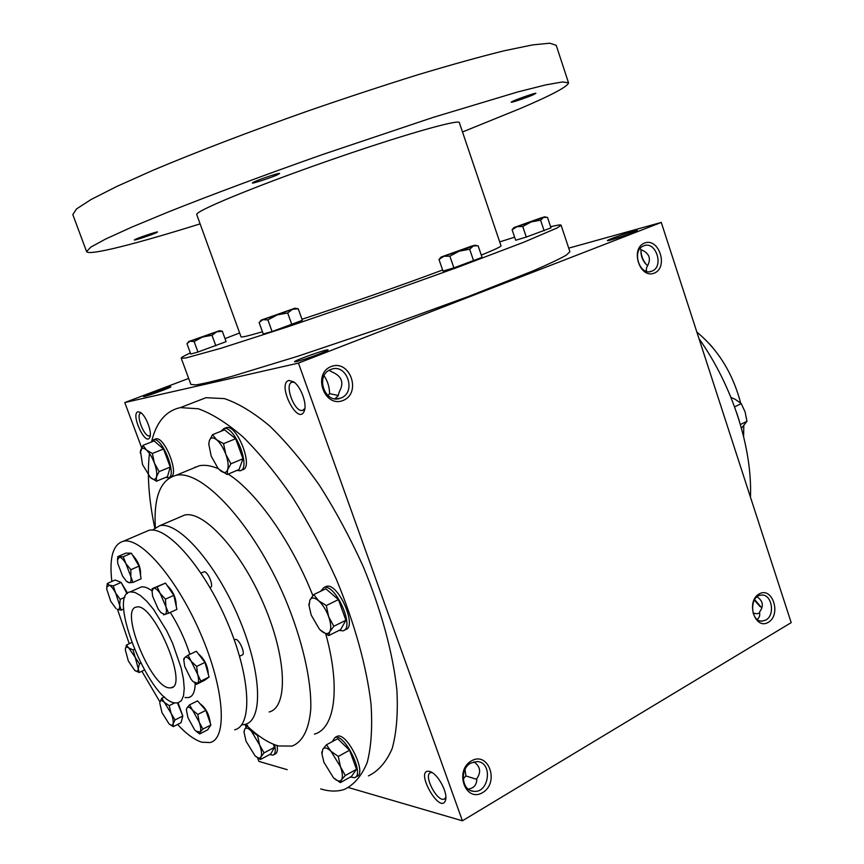 <?xml version="1.0" encoding="UTF-8"?>
<svg xmlns="http://www.w3.org/2000/svg" width="864" height="864" viewBox="0 0 864 864"><rect width="100%" height="100%" fill="white"/><g stroke="black" fill="none" stroke-linecap="round" stroke-linejoin="round"><path stroke-width="1.3" d="M168.588 687.82C150.023 685.346 119.416 608.85 136.393 607.111C152.744 601.128 189.281 686.189 171.072 687.852L168.588 687.82M324.065 375.764C327.65 381.078 329.497 387.04 329.573 393.638L338.342 395.485M329.087 370.343L332.186 372.038C341.95 376.24 344.304 382.86 339.25 391.889L338.083 395.917L334.919 398.768M328.028 395.669L329.573 393.638M463.201 778.972L465.89 775.948L476.831 779.36M473.926 761.8C480.362 766.541 481.324 772.146 476.809 778.615C476.896 784.706 474.034 788.206 468.223 789.091M330.793 369.511C346.831 362.459 357.102 392.796 340.535 398.142C324.886 404.73 314.658 375.289 330.653 369.565L330.793 369.511M432.119 772.535L430.65 772.654C422.896 774.706 437.119 802.397 444.258 799.081L445.889 797.396M429.559 771.39C413.456 768.29 440.77 816.718 445.651 799.805C447.682 792.86 438.772 775.591 431.384 772.114L429.559 771.39M465.048 769.381L465.89 775.948M646.52 270.378L645.484 271.004M641.034 249.685L640.991 250.117C640.688 255.096 642.179 259.61 645.462 263.65L647.73 265.756M646.067 271.22L646.704 267.3C651.672 259.146 649.75 253.271 640.948 249.664L640.127 248.508M640.969 250.312C641.142 255.658 642.935 260.399 646.358 264.535L646.682 264.892M754.38 600.026L759.715 606.301L761.972 607.705M754.628 599.616L761.411 607.414M138.1 411.782C130.194 413.219 145.508 446.861 149.774 437.432C152.464 432.778 145.994 415.465 140.4 412.398L138.1 411.782M141.361 413.122L140.908 413.154C135.216 413.77 144.137 437.508 149.44 435.877L150.282 435.413M470.804 763.063L477.263 761.54C493.236 762.242 489.186 793.843 473.396 791.273C461.549 790.571 459.562 768.82 470.804 763.063M471.388 760.892C488.549 750.805 499.781 782.59 482.663 792.601C465.523 803.077 453.967 770.796 471.388 760.892M331.15 366.552C349.909 359.024 361.897 392.958 343.192 400.421C324.443 408.359 312.098 373.853 331.15 366.552M768.344 622.318C781.639 614.563 772.405 586.127 759.089 593.978C745.578 601.646 755.039 630.472 768.344 622.318M765.914 619.985C775.57 614.963 771.757 593.708 761.443 595.102C749.11 595.328 750.071 622.361 762.372 621.086L765.914 619.985M757.156 619.348C759.402 617.846 760.18 615.449 759.488 612.166C763.927 606.085 763.128 600.988 757.08 596.862M654.307 273.11C668.725 267.376 658.951 237.265 644.501 243.076C629.845 248.681 639.878 279.245 654.307 273.11M651.942 271.123C664.438 266.706 655.776 240.322 643.626 245.894C631.195 250.225 639.673 276.512 651.758 271.199L651.942 271.123M759.65 613.084L756.896 613.742L753.084 613.159M188.665 378.432L124.772 402.559L298.447 363.107L661.273 222.437L568.717 248.141M661.273 222.437L791.186 622.631L462.402 820.8L298.447 363.107M289.008 380.441C276.275 383.184 297.94 426.73 304.268 411.048C307.368 404.33 300.964 386.597 293.717 381.877L289.008 380.441M195.286 401.846L206.01 397.688L224.381 398.606C238.291 403.272 253.379 412.387 269.644 425.952C286.308 442.033 302.897 461.83 319.432 485.341C335.513 510.581 350.104 537.635 363.193 566.492C381.305 610.2 392.99 653.443 396.9 690.239C398.11 713.351 396.533 732.802 392.17 748.591C386.37 761.962 378.464 771.055 368.464 775.883M257.526 757.771L258.887 761.4L287.194 769.662M348.624 787.59L462.402 820.8M124.772 402.559L141.642 447.714M245.43 725.393L246.067 727.121M296.449 361.573L294.527 361.757C293.706 360.677 327.974 348.559 328.007 349.92C329.551 350.471 303.685 360.029 296.449 361.573M633.69 231.12C625.428 233.356 606.809 240.062 607.414 240.592C606.647 241.92 638.669 231.001 637.33 230.386L633.69 231.12M144.547 396.457L143.564 396.554C142.895 395.906 170.975 385.862 170.856 386.791C172.055 387.104 149.364 395.453 144.547 396.457M174.28 702.842C148.543 698.706 106.963 594.4 130.237 591.883L134.903 592.402L140.53 595.588L146.848 601.344L153.565 609.444L166.795 630.958L172.616 643.302L181.159 667.958L183.438 678.985L184.237 688.392L183.535 695.704L181.386 700.618L177.93 702.929L174.28 702.842M155.347 527.494C153.608 497.135 160.445 479.768 175.835 475.394C201.776 468.828 253.087 523.595 284.861 597.931C302.314 639.479 311.71 680.627 310.759 709.182C308.945 729.497 302.724 741.798 292.097 746.075L278.435 745.945C268.294 743.105 257.288 735.89 245.43 724.313M192.046 468.72L199.184 465.782C204.768 464.627 211.183 465.62 218.43 468.752M228.182 474.098C256.122 491.713 291.524 541.501 312.887 595.631M325.825 634.1C340.826 688.586 334.768 728.6 314.453 734.13M154.753 527.904C148.77 499.338 147.01 474.541 149.45 453.492M151.718 441.126C156.47 421.913 166.028 410.746 180.392 407.603L198.331 408.78C211.972 413.64 226.832 422.993 242.924 436.849C259.427 453.222 275.929 473.332 292.421 497.189C308.502 522.763 323.147 550.152 336.366 579.334C354.683 623.484 366.714 667.073 371.034 704.063C372.535 727.261 371.261 746.744 367.211 762.491C361.714 775.786 354.11 784.76 344.39 789.415C337.306 791.748 329.4 791.586 320.674 788.929M698.998 338.656C732.434 385.711 752.393 447.908 750.46 497.167M294.322 382.342L292.367 382.158C283.64 383.292 294.376 412.754 302.584 410.4L304.884 408.51M190.361 352.933C184.14 355.774 181.105 357.534 181.235 358.214L190.879 384.437L195.761 384.89C203.148 383.756 214.996 380.97 231.293 376.542L298.026 356.173L383.627 327.305L468.536 296.46L533.401 270.745C548.899 264.038 559.883 258.822 566.363 255.107L569.905 251.705L561.082 225.191C560.758 224.575 557.269 225.104 550.616 226.768M514.631 237.19L499.694 241.888M239.62 332.964L225.007 338.623M181.235 358.214L185.868 357.966L220.99 348.268L287.528 326.873L373.216 297.572L458.449 267.019L523.8 242.222L557.302 227.891L561.082 225.191M481.291 255.096C494.683 249.653 501.25 246.542 501.012 245.776L459.356 122.666C459.594 118.67 398.963 136.015 325.642 161.719C252.288 187.38 194.087 211.648 196.765 214.628L241.024 336.82C241.315 337.576 248.454 335.891 262.44 331.754M301.979 319.259C343.591 305.618 401.62 285.304 442.606 270M200.113 223.873C136.868 243.626 88.463 256.122 86.584 251.575L90.763 247.147L105.732 238.982L131.738 227.146L168.307 211.972C211.324 194.832 265.572 174.604 323.06 154.364L433.048 117.418L517.99 91.876L545.702 84.91L562.486 81.95L568.523 82.804C568.08 86.378 552.128 94.91 520.657 108.367L462.51 131.976M278.273 174.398C272.257 177.379 250.247 184.561 252.482 182.812C253.422 181.451 278.035 172.897 279.612 173.383L278.273 174.398M533.52 94.662C526.738 97.686 509.555 103.421 511.294 102.082C511.996 100.98 534.665 92.858 535.907 93.258L533.52 94.662M156.73 232.546C152.431 234.684 132.71 241.175 134.428 239.868C135.022 238.918 156.46 231.563 157.507 231.952L156.73 232.546M86.584 251.575L72.814 214.596L76.55 208.915L91.098 199.498L116.77 186.462L153.101 170.24C195.944 152.172 250.204 131.371 307.876 111.002C346.41 97.686 383.281 85.547 418.478 74.585C451.667 64.638 480.276 56.689 504.306 50.749L532.494 44.917L549.742 43.2L556.211 45.306L568.523 82.804M215.827 345.784L211.993 335.275L202.554 337.014L219.488 330.685L188.762 341.528L202.554 337.014L194.119 341.528L197.964 352.037L226.109 341.647L222.329 331.247L220.072 330.793M211.993 335.275L216.68 331.873L222.329 331.247M194.119 341.528L190.015 341.215L186.948 343.634L190.76 354.035L197.964 352.037M291.848 324.637L287.68 312.973L277.236 314.906L295.045 308.189L261.198 320.101L277.236 314.906L267.883 319.907L272.074 331.56L302.346 320.306L298.231 308.772L295.866 308.351M287.68 312.973L292.442 309.334L298.231 308.772M267.883 319.907L262.915 319.669L259.092 322.477L263.25 334.001L272.074 331.56M469.67 249.232L473.396 245.959L459.248 251.154L449.874 256.165L453.892 267.883L482.058 257.364L478.116 245.776L473.396 245.959L474.995 245.236L472.025 245.97L441.115 257.04L459.248 251.154L469.67 249.232L473.666 260.96M441.385 256.997L438.988 259.481L442.962 271.058L453.892 267.883M449.874 256.165L443.869 256.295L438.988 259.481M540.594 220.19L543.596 217.382L531.187 221.929L522.72 226.454L526.284 237.06L550.994 227.869L547.484 217.372L543.596 217.382L544.752 216.853L541.62 217.685L513.983 227.545L531.187 221.929L540.594 220.19L544.147 230.807M514.177 227.524L512.125 229.759L515.657 240.246L526.284 237.06M522.72 226.454L516.931 226.724L512.125 229.759M734.584 406.858L741.247 403.607L735.242 399.341L730.922 397.375M736.646 412.7L739.033 420.001M741.463 428.263L746.95 421.276L745.114 411.955L741.247 403.607M740.394 424.537L746.95 421.276M140.152 452.93L143.014 445.327L146.34 449.917C143.327 447.444 141.35 447.736 140.432 450.781L142.517 464.551L150.455 477.587C153.468 480.136 155.455 479.93 156.449 476.982C157.216 473.656 156.535 469.033 154.408 463.093C152.118 457.175 149.429 452.779 146.34 449.917L152.356 453.492L154.408 463.093L159.106 471.614L156.449 476.982L156.416 481.216L150.066 477.22M156.416 481.216L167.454 476.69L170.251 467.068L163.534 449.021L154.138 440.932L143.014 445.327M169.085 477.446L170.424 476.896C180.068 476.021 164.819 436.082 155.866 438.869L154.948 439.236M165.715 477.403L168.188 477.814C177.811 476.96 162.54 436.979 153.608 439.765L151.254 442.066M163.534 449.021L152.356 453.492M170.251 467.068L159.106 471.614M208.807 444.539L209.304 440.78L212.512 434.678L216.572 439.722C212.998 437.011 210.578 437.368 209.304 440.78L208.807 444.161L211.183 456.116L217.976 468.245L220.244 470.524C223.798 473.332 226.26 473.083 227.61 469.778C228.733 466.074 228.128 460.912 225.817 454.313C223.29 447.736 220.212 442.865 216.572 439.722L223.549 443.653L225.817 454.313L230.936 463.784L227.61 469.778L227.156 474.53L218.83 469.184M227.156 474.53L239.069 469.53L242.978 458.773L235.645 438.728L224.532 429.851L212.512 434.678M241.218 470.243L242.374 469.757C254.167 468.547 237.416 424.256 226.368 427.583L225.094 428.09M237.017 470.394L239.954 470.772C251.737 469.573 234.954 425.239 223.938 428.555L220.892 431.32M235.645 438.728L223.549 443.653M242.978 458.773L230.936 463.784M309.085 605.988L309.884 600.091L313.762 594.572L318.557 600.718C314.485 597.348 311.602 597.143 309.884 600.091L309.074 605.794L311.18 615.028L319.194 628.852L321.041 630.709C325.08 634.165 328.007 634.478 329.821 631.66C331.366 628.398 330.977 623.387 328.633 616.615C326.041 609.811 322.682 604.508 318.557 600.718L326.3 605.534L328.633 616.615L333.828 626.26L329.821 631.66L328.687 635.591L320.296 630.007M328.687 635.591L340.643 629.629L345.902 620.266L338.429 599.627L325.836 588.773L313.762 594.572M344.293 630.148L345.341 629.629C357.966 627.415 338.018 582.023 326.344 586.386L324.961 587.056M339.066 630.418L342.922 630.839C355.525 628.646 335.545 583.211 323.903 587.563L320.522 591.322M338.429 599.627L326.3 605.534M345.902 620.266L333.828 626.26M321.959 753.808L322.78 749.218L326.462 744.79L331.009 751.313C327.175 747.695 324.432 746.993 322.78 749.218L321.98 754.045L323.914 762.264L333.461 777.751C337.144 781.186 339.822 781.888 341.485 779.836C342.976 777.308 342.63 772.934 340.459 766.724L331.009 751.313L338.288 756.421L340.459 766.724L345.298 775.526L341.485 779.836L340.362 782.622L333.472 777.751M340.362 782.622L351.486 776.401L356.519 769.273L349.553 750.244L337.684 738.72L326.462 744.79M355.525 777.103L356.756 776.412C367.556 773.993 347.015 731.862 337.241 736.279L336.204 736.841M350.384 777.028L354.499 777.676C365.278 775.278 344.725 733.104 334.973 737.5L332.208 741.69M349.553 750.244L338.288 756.421M356.519 769.273L345.298 775.526M244.08 731.97L244.609 729.367L247.59 725.274M260.377 759.521L270.756 753.991L274.493 747.328L264.038 752.89L260.96 756.875C262.051 754.531 261.587 750.535 259.567 744.908L251.327 731.074C248.076 727.855 245.84 727.294 244.609 729.367L244.069 732.326L246.067 741.269L255.031 755.795C257.85 758.322 259.826 758.678 260.96 756.875L260.377 759.521L255.085 755.838M248.53 727.261L251.327 731.074L257.591 735.61L259.567 744.908L264.038 752.89M273.78 754.736L275.13 754.024C277.16 753.235 277.819 750.416 277.106 745.567M269.762 754.52L273.024 755.147C275.335 754.186 275.864 750.697 274.601 744.714M274.493 747.328L273.337 744.217M258.163 735.318L257.591 735.61M712.454 347.285L709.517 343.937M696.848 332.046C718.308 349.866 732.91 373.55 740.664 403.088M743.818 425.66L743.591 436.396M168.61 613.202L176.915 609.379L173.815 595.339L165.499 583.092L152.14 588.697L157.172 586.84L160.175 593.482C157.453 589.572 155.228 587.844 153.511 588.276L152.075 591.224L152.604 596.182L158.263 609.217L161.05 612.673L164.916 614.531C166.514 613.84 166.849 611.226 165.91 606.701L160.175 593.482L165.467 599.141L165.91 606.701L168.61 613.202L163.48 614.822M165.499 583.092L157.172 586.84M127.008 593.708L121.144 582.422L115.182 579.982L107.341 583.427L109.22 585.133L113.26 585.911L115.668 593.104C113.357 588.762 111.208 586.105 109.22 585.133L106.769 587.282L106.801 589.313L110.732 601.312L115.992 608.558M121.144 582.422L113.26 585.911M106.747 587.66L107.341 583.427M120.226 599.357L119.642 605.254L121.176 610.146L117.126 609.293C119.027 610.006 119.858 608.666 119.642 605.254L115.668 593.104L120.226 599.357L124.956 597.24M123.768 608.98L121.176 610.146M196.42 684.331L204.606 680.303L209.077 677.03L204.941 662.407L196.333 651.24L188.071 655.204L191.225 661.338L196.657 666.425L197.629 674.32L200.837 681.091L196.42 684.331L194.508 682.83M204.941 662.407L196.657 666.425M183.805 660.053L184.799 657.482L183.805 660.28L184.756 666.457L191.063 679.266L193.169 681.674L197.5 683.273C198.871 682.042 198.904 679.061 197.629 674.32L191.225 661.338C188.417 657.796 186.278 656.51 184.799 657.482L188.071 655.204M209.077 677.03L200.837 681.091M131.706 642.546L126.468 644.976L128.714 647.935L133.067 649.944L135.216 657.374L139.45 663.811L138.251 668.682L139.147 672.516L134.654 670.334M134.374 649.328L133.067 649.944M125.323 649.858L128.369 661.068L134.795 670.453C136.912 671.976 138.067 671.393 138.251 668.682L135.216 657.374L128.714 647.935C126.727 646.542 125.615 647.039 125.345 649.426L126.468 644.976M144.428 670L139.147 672.516M140.767 663.185L139.45 663.811M189.551 704.862L192.575 710.176L197.802 714.431L199.271 722.315L192.575 710.176C189.896 707.184 188.017 706.439 186.926 707.929L189.551 704.862L197.554 700.877L205.826 710.392L197.802 714.431M199.703 733.925L207.641 729.864L210.902 724.993L202.9 729.076L200.21 732.056L199.703 733.925L197.014 732.046M186.44 709.754L186.926 707.929L186.43 710.024L187.931 717.66L194.53 729.648L195.912 731.117L200.21 732.056C201.172 730.318 200.858 727.067 199.271 722.315L202.9 729.076M161.773 698.231L164.43 702.443L169.225 705.64L171.083 713.308L164.43 702.443C162.022 700.164 160.52 700.078 159.916 702.162L161.773 698.231L164.506 696.892M174.679 702.929L169.225 705.64M173.318 726.613L181.03 722.725L182.801 716.04L175.036 719.928L173.124 723.816L173.318 726.613L169.841 724.518M159.786 703.123L161.978 712.606L169.009 723.816C171.169 725.706 172.541 725.706 173.124 723.816C173.599 721.483 172.919 717.984 171.083 713.308L175.036 719.928M152.064 591.376L152.14 588.697M210.902 724.993L205.826 710.392M140.508 575.262C141.037 568.102 138.326 561.308 132.386 554.882M127.591 593.158L121.478 583.07M139.05 566.125L130.885 569.711L130.831 576.569L132.97 582.412L141.08 578.815L139.05 566.125L131.404 553.208L125.896 553.111L117.796 556.61L123.239 556.74L125.95 563.695C123.433 559.548 121.252 557.366 119.405 557.161L117.536 559.807L117.763 563.414L122.58 576.115L126.209 581.008L129.092 582.725L127.192 581.872M132.97 582.412L129.092 582.725C130.842 582.682 131.414 580.63 130.831 576.569L125.95 563.695L130.885 569.711M117.515 560.077L117.796 556.61M131.404 553.208L123.239 556.74M173.815 595.339L165.467 599.141M177.563 724.475C186.527 734.087 194.638 740.005 201.895 742.219L209.984 742.554C227.664 738.806 224.586 689.148 200.848 634.165C177.325 579.128 140.983 536.998 123.498 541.21C113.011 544.169 109.123 557.593 111.834 581.45M117.526 609.444L129.233 643.691M141.869 671.22L159.959 701.978M176.224 606.226C176.245 598.136 173.2 591.214 167.108 585.457M182.596 715.522L178.103 702.886M210.319 723.308C209.142 714.301 205.718 707.778 200.027 703.717M208.343 674.438C207.792 665.777 204.476 658.94 198.407 653.94M185.004 697.54L188.708 697.583C192.856 696.46 195.016 691.74 195.21 683.413M189.875 654.34C185.015 639.371 178.502 625.396 170.305 612.425M152.075 590.954C147.776 587.725 144.158 586.397 141.199 586.98L138.758 588.071M269.158 711.979C288.263 707.368 286.934 657.99 263.747 604.314C240.797 550.573 203.569 510.181 184.583 515.084L179.647 517.19M241.585 724.907L245.106 724.41C263.65 720.133 261.619 670.648 238.205 616.432C215.028 562.172 178.146 521.078 159.754 525.701L152.431 530.064M209.984 587.542L210.416 587.336C214.369 586.872 207.576 570.564 203.936 571.795L203.537 571.979M239.576 656.23L242.125 654.988C246.067 654.415 238.928 638.129 235.321 639.468L234.922 639.652M182.801 716.04L177.52 703.015M234.662 729.799C252.958 725.684 250.614 676.145 227.113 621.702C203.828 567.205 167.108 525.809 148.975 530.302L144.288 532.31M172.768 687.02L171.072 687.852M336.344 398.866L340.535 398.142M444.258 799.081L445.025 798.628M445.835 798.595L445.651 799.805M645.43 270.983L646.067 270.724M645.462 263.65L646.358 264.535M759.715 606.301L760.957 607.079M150.066 436.601L149.774 437.432M762.372 621.086L760.741 620.978M651.758 271.199L649.75 271.674M141.199 586.98L130.237 591.883M199.184 465.782L175.835 475.394M206.01 397.688L180.392 407.603M194.648 467.64L195.178 467.035M470.837 790.614L473.396 791.273M304.744 409.352L304.268 411.048M302.584 410.4L303.599 409.979M219.488 330.685L221.994 331.15M188.762 341.528L188.05 342.371M295.045 308.189L297.853 308.729M261.198 320.101L260.194 321.289M474.995 245.236L476.507 245.527M441.115 257.04L439.247 259.222M544.752 216.853L545.832 217.069M513.983 227.545L512.32 229.457M153.608 439.765L155.866 438.869M223.938 428.555L226.368 427.583M208.807 444.161L208.786 443.502M323.903 587.563L326.344 586.386M309.074 605.794L308.88 603.904M334.973 737.5L337.241 736.279M321.98 754.045L321.775 752.004M244.069 732.326L244.026 731.311M152.075 591.224L152.096 589.55M188.708 697.583L191.074 696.416M159.754 525.701L184.583 515.084M201.01 573.124L203.936 571.795M117.536 559.807L117.569 558.792M186.43 710.024L186.419 709.236M183.805 660.28L183.794 658.595M123.498 541.21L148.975 530.302M234.295 639.954L235.321 639.468"/></g></svg>
